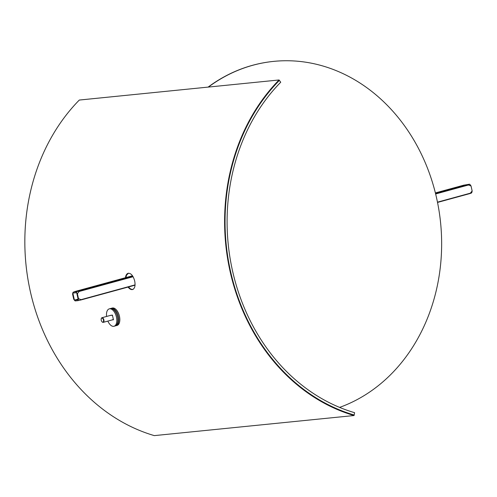 <?xml version="1.0" encoding="UTF-8"?>
<svg xmlns="http://www.w3.org/2000/svg" width="497" height="497" viewBox="0 0 497 497"><rect width="100%" height="100%" fill="white"/><g stroke="black" fill="none" stroke-linecap="round" stroke-linejoin="round"><path stroke-width="0.75" d="M125.461 277.705C125.797 275.152 126.729 273.673 128.257 273.251C131.121 273.213 133.264 275.792 134.687 280.998C135.538 285.545 134.88 288.378 132.699 289.496C131.196 289.913 129.642 289.105 128.052 287.08M128.468 273.213L126.524 275.189L125.903 277.581M128.499 286.962L130.115 288.602L131.581 289.36L132.916 289.416M354.168 415.014A192.973 163.115 -95.7 0 1 230.533 271.287A192.973 163.115 -95.7 0 1 279.37 80.384L280.73 82.222A190.568 161.078 -95.7 0 0 232.503 270.747A190.568 161.078 -95.7 0 0 354.597 412.684L354.168 415.014A192.973 163.115 -95.7 0 1 230.533 271.287A192.973 163.115 -95.7 0 1 279.37 80.384L279.065 79.967A193.513 163.569 84.3 0 0 230.092 271.405A193.513 163.569 84.3 0 0 354.075 415.535L354.168 415.014M354.075 415.535L154.306 435.62A193.513 163.569 84.3 0 1 30.329 291.49A193.513 163.569 84.3 0 1 79.303 100.052L279.065 79.967M112.421 319.838A2.404 1.274 -105.3 0 0 112.533 319.813A2.404 1.274 -105.3 0 0 113.235 318.794M112.608 315.993A2.404 1.274 -105.3 0 0 111.626 315.173M101.897 318.061A2.106 1.112 74.7 0 1 103.556 320.59A2.106 1.112 74.7 0 1 102.121 321.876A2.106 1.112 74.7 0 1 101.251 318.701A2.106 1.112 74.7 0 1 101.897 318.061M102.22 321.963A2.404 1.274 -105.3 0 0 102.332 322.062A2.404 1.274 -105.3 0 0 103.233 322.36A2.404 1.274 -105.3 0 0 103.854 319.807A2.404 1.274 -105.3 0 0 102.078 317.701A2.404 1.274 -105.3 0 0 101.966 317.72A2.404 1.274 -105.3 0 0 101.338 318.434A2.404 1.274 -105.3 0 0 101.295 318.577M471.05 186.021L468.155 184.853L469.566 184.201A5.169 2.734 74.7 0 1 471.05 186.021L472.15 190.941A5.169 2.734 74.7 0 1 471.529 192.973L470.174 193.501M469.566 184.201L463.738 185.176L435.384 192.929L463.689 185.188M470.081 193.457L472.15 190.941M81.005 299.952L77.867 300.654A5.169 2.734 -105.3 0 0 78.489 298.622L81.284 299.803M74.593 291.615L132.5 275.779L73.214 292.149A5.169 2.734 -105.3 0 0 72.593 294.181L73.693 299.101A5.169 2.734 -105.3 0 0 75.177 300.921L77.867 300.654M78.489 298.622L77.389 293.696L79.365 291.199L73.214 292.149M77.389 293.696A5.169 2.734 -105.3 0 0 75.904 291.876M74.407 300.101L72.842 293.081L76.675 292.696L78.246 299.716L74.407 300.101L78.104 299.095M115.521 325.808A9.021 4.771 -105.3 0 0 116 325.721A9.021 4.771 -105.3 0 0 118.323 316.154A9.021 4.771 -105.3 0 0 111.657 308.252A9.021 4.771 -105.3 0 0 111.241 308.326A9.021 4.771 -105.3 0 0 110.788 308.5M111.241 308.326L112.279 308.047A9.021 4.771 74.7 0 1 112.695 307.966A9.021 4.771 74.7 0 1 119.361 315.868A9.021 4.771 74.7 0 1 117.037 325.442L116 325.721M109.899 315.552L112.409 315.092L113.453 319.776L112.235 319.9M107.855 321.093A9.021 4.771 -105.3 0 0 114.03 326.262A9.021 4.771 -105.3 0 0 116.354 316.695A9.021 4.771 -105.3 0 0 109.694 308.786A9.021 4.771 -105.3 0 0 109.272 308.867A9.021 4.771 -105.3 0 0 106.582 316.459M109.272 308.867L110.309 308.581A9.021 4.771 74.7 0 1 110.725 308.507A9.021 4.771 74.7 0 1 117.391 316.409A9.021 4.771 74.7 0 1 115.068 325.976L114.03 326.262M208.405 87.068A177.342 149.901 -95.7 0 1 273.717 61.379A177.342 149.901 -95.7 0 1 437.956 204.615A177.342 149.901 -95.7 0 1 339.594 407.397M208.119 87.099A177.342 149.901 -95.7 0 1 273.431 61.411A177.342 149.901 -95.7 0 1 273.574 61.392M81.104 299.921L135.035 285.172L81.067 299.933M437.534 202.428L470.131 193.513L437.534 202.428M470.274 193.19L437.478 202.161M135.054 284.88L81.098 299.641M468.217 184.722L435.565 193.656M132.923 276.438L79.042 291.174M79.265 291.453L133.09 276.73M435.645 193.973L468.441 185.002M132.699 289.496L133.14 289.353M103.233 322.36L112.533 319.813M101.966 317.72L111.073 315.228"/></g></svg>

